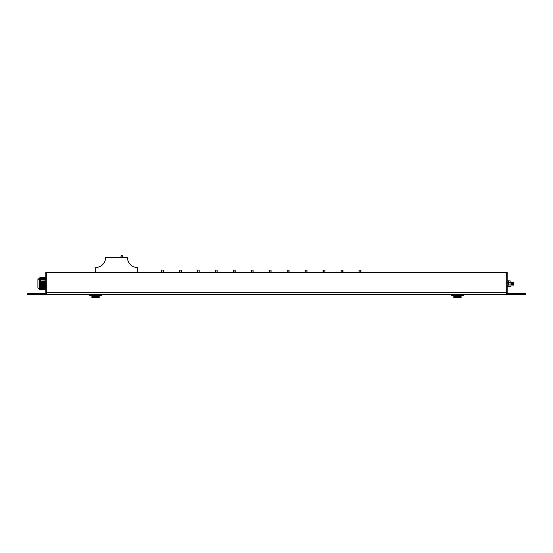 <?xml version="1.0" encoding="UTF-8"?>
<svg xmlns="http://www.w3.org/2000/svg" width="553" height="553" viewBox="0 0 553 553"><rect width="100%" height="100%" fill="white"/><g stroke="black" fill="none" stroke-linecap="round" stroke-linejoin="round"><path stroke-width="0.83" d="M507.184 274.8L506.299 274.8L506.299 292.316L507.184 292.316L507.184 272.359L45.816 272.359L45.816 292.316L46.701 292.316L46.701 274.8L45.816 274.8M46.701 272.601L46.701 294.631L506.299 294.631L506.299 272.601M506.299 272.359L46.701 272.359M237.037 272.359L235.129 272.359L235.129 270.058L235.129 272.359M233.179 272.359L233.179 270.058L233.179 272.359L219.209 272.359M137.303 272.359L137.303 267.472A9.767 9.767 0 0 1 127.529 257.705L105.554 257.705A9.767 9.767 0 0 1 95.787 267.472L95.787 272.359M121.619 257.705L122.6 255.998L121.881 255.292L120.208 257.705M513.626 282.604L513.626 284.906L513.384 283.641C513.315 281.747 513.253 281.747 513.191 283.641C513.122 285.535 513.06 285.535 512.99 283.641C512.928 281.747 512.859 281.747 512.797 283.641C512.735 285.528 512.666 285.528 512.603 283.641C512.534 281.754 512.472 281.754 512.41 283.641C512.341 285.528 512.278 285.528 512.209 283.641C512.147 281.754 512.078 281.754 512.016 283.641C511.954 285.528 511.884 285.528 511.822 283.641C511.753 281.747 511.691 281.747 511.629 283.641C511.56 285.528 511.497 285.528 511.428 283.641C511.366 281.747 511.297 281.747 511.235 283.641M511.138 283.641C511.2 281.747 511.269 281.747 511.331 283.641C511.401 285.528 511.463 285.528 511.525 283.641C511.594 281.747 511.656 281.747 511.725 283.641C511.788 285.528 511.857 285.528 511.919 283.641C511.981 281.747 512.05 281.747 512.113 283.641C512.182 285.528 512.244 285.528 512.306 283.641C512.375 281.754 512.437 281.754 512.507 283.641C512.569 285.528 512.638 285.528 512.7 283.641C512.762 281.754 512.831 281.754 512.894 283.641C512.963 285.528 513.025 285.528 513.087 283.641C513.156 281.747 513.219 281.747 513.288 283.641L513.626 285.106L513.571 282.182M511.138 285.099L511.677 284.906L511.622 282.175L512.209 285.106L513.239 284.906L513.039 282.369L513.433 282.369M512.845 284.906L512.645 282.369L513.046 282.369M512.451 284.906L512.403 282.175M511.283 284.906L511.186 283.641M161.282 272.359L161.282 270.058L163.239 270.058L163.239 272.359M179.255 270.058L179.255 272.359L179.255 270.058L181.211 270.058L181.211 272.359L181.211 270.058M197.227 272.359L197.227 270.058L199.184 270.058L199.184 272.359L199.184 270.058M215.2 270.058L215.2 272.359L215.2 270.058L217.156 270.058L217.156 272.359M233.179 270.058L235.129 270.058M251.152 270.058L251.152 272.359L251.152 270.058L253.108 270.058L253.108 272.359L253.108 270.058M269.124 272.359L269.124 270.058L271.081 270.058L271.081 272.359L271.081 270.058M287.097 270.058L287.097 272.359L287.097 270.058L289.053 270.058L289.053 272.359L289.053 270.058M305.069 270.058L305.069 272.359L305.069 270.058L307.026 270.058L307.026 272.359L307.026 270.058M323.049 272.359L323.049 270.058L324.998 270.058L324.998 272.359M341.021 270.058L341.021 272.359L341.021 270.058L342.971 270.058L342.971 272.359L342.971 270.058M358.994 270.058L358.994 272.359L358.994 270.058L360.95 270.058L360.95 272.359L360.95 270.058M508.857 281.138L508.525 284.94M508.629 281.138L508.497 285.051L507.184 285.051M511.069 281.138L508.988 280.82L508.988 286.461L508.746 281.304L508.497 280.82L507.184 280.82M507.184 286.461L508.497 286.461M507.184 282.23L508.497 282.23M508.988 282.23L510.944 282.23L510.944 280.82L510.958 284.995M510.944 282.23L510.944 285.051L508.96 284.94M508.988 286.461L510.944 286.461M37.908 279.611L37.908 287.671L39.616 289.378L39.616 277.903L37.908 279.611M39.616 289.378L40.48 289.378L40.68 277.412L45.816 277.412M40.556 277.952L45.816 277.654M45.816 277.544L40.618 277.654M45.816 277.848L40.59 277.765L40.48 278.671L40.652 279.79L45.816 279.79M45.816 285.272L40.59 285.445L40.48 283.641L40.59 281.622L45.816 281.615M45.816 281.394L40.618 281.615M40.652 281.394L40.687 281.014L45.816 281.014M45.816 280.039L40.652 279.79L40.687 281.014M45.816 289.426L40.59 289.509L40.48 288.611L40.59 287.539L45.816 287.595M45.816 287.484L40.618 287.595M40.59 285.445L40.652 287.484L45.816 287.242M40.48 288.611L40.687 289.869L45.816 289.869M45.816 289.731L40.687 289.869L40.48 289.378M40.59 279.376L45.816 279.376M40.59 278.767L45.816 278.767M40.59 279.071L45.816 279.071M40.59 278.159L45.816 278.159M40.59 278.463L45.816 278.463M45.816 279.486L40.59 279.569M40.59 279.182L45.816 279.182M40.618 279.68L45.816 279.68M40.59 277.959L45.816 277.959M40.59 278.263L45.816 278.263M40.59 278.574L45.816 278.574M40.59 278.878L45.816 278.878M40.652 285.887L45.816 285.887M40.618 285.666L45.816 285.666M40.59 281.836L45.816 282.002M45.816 282.611L40.59 282.611L40.59 282.224L45.816 282.224M45.816 283.226L40.59 283.226L40.59 282.832L45.816 282.832M45.816 283.834L40.59 283.834L40.59 283.447L45.816 283.447M45.816 284.442L40.59 284.442L40.59 284.055L45.816 284.055M45.816 285.058L40.59 285.058L40.59 284.664L45.816 284.664M40.687 286.267L45.816 286.267M40.618 289.62L45.816 289.62M40.59 287.705L45.816 287.788M40.59 287.899L45.816 287.899M40.59 288.099L45.816 288.099M40.59 288.203L45.816 288.203M40.59 288.403L45.816 288.403M40.59 288.514L45.816 288.514M40.59 288.707L45.816 288.707M40.59 288.818L45.816 288.818M40.59 289.012L45.816 289.012M40.59 289.122L45.816 289.122M40.59 289.316L45.816 289.316M451.352 294.631L451.352 295.751L463.566 295.751L463.566 294.631M459.902 295.751L459.902 296.581M455.015 295.751L455.015 296.581M453.799 296.581L461.126 296.581L461.126 297.708L453.799 297.708L453.799 296.581M89.434 294.631L89.434 295.751L101.648 295.751L101.648 294.631M97.985 295.751L97.985 296.581M93.098 295.751L93.098 296.581M91.874 296.581L99.201 296.581L99.201 297.708L91.874 297.708L91.874 296.581M507.184 292.316L507.184 293.602L506.368 293.595L506.299 293.166M507.184 293.166A0.588 0.588 0 0 0 507.765 293.747L525.35 293.747L525.35 294.631L507.765 294.631A1.465 1.465 0 0 1 506.368 293.602L507.184 293.602M46.666 293.456L45.816 293.602L45.816 292.316M45.816 293.166A0.588 0.588 0 0 1 45.235 293.747L27.65 293.747L27.65 294.631L45.235 294.631A1.465 1.465 0 0 0 46.632 293.602L46.701 293.166M46.701 292.675L506.299 292.675M161.428 272.359L161.428 270.058M163.087 272.359L163.087 270.058M179.4 272.359L179.4 270.058M181.066 272.359L181.066 270.058M197.373 272.359L197.373 270.058M199.039 272.359L199.039 270.058M215.352 272.359L215.352 270.058M217.011 272.359L217.011 270.058M233.325 272.359L233.325 270.058M234.984 272.359L234.984 270.058M251.297 272.359L251.297 270.058M252.956 272.359L252.956 270.058M269.27 272.359L269.27 270.058M270.935 272.359L270.935 270.058M287.242 272.359L287.242 270.058M288.908 272.359L288.908 270.058M305.221 272.359L305.221 270.058M306.88 272.359L306.88 270.058M323.194 272.359L323.194 270.058M324.853 272.359L324.853 270.058M341.166 272.359L341.166 270.058M342.825 272.359L342.825 270.058M359.139 272.359L359.139 270.058M360.798 272.359L360.798 270.058M506.299 292.779L507.184 292.779M522.91 293.747L522.91 294.631M45.816 292.779L46.701 292.779M30.09 294.631L30.09 293.747M511.864 282.369L512.265 282.369M40.48 277.903L39.616 277.903M46.632 293.602L45.816 293.602"/></g></svg>
